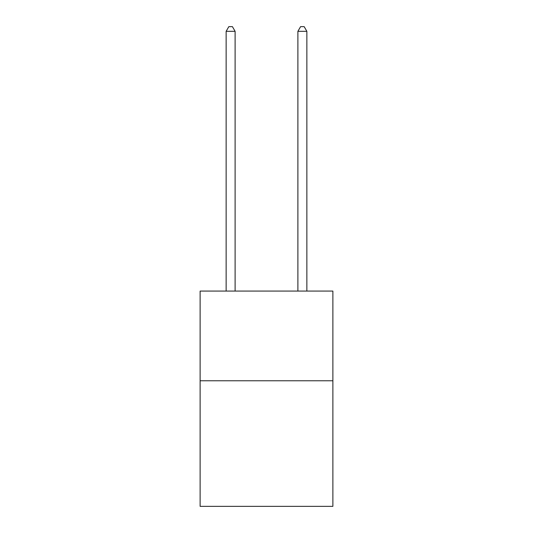 <?xml version="1.0" encoding="UTF-8"?>
<svg xmlns="http://www.w3.org/2000/svg" width="533" height="533" viewBox="0 0 533 533"><rect width="100%" height="100%" fill="white"/><g stroke="black" fill="none" stroke-linecap="round" stroke-linejoin="round"><path stroke-width="0.8" d="M332.878 380.775L332.878 506.35L200.122 506.35L200.122 291.078L332.878 291.078L332.878 380.775L200.122 380.775M235.106 291.078L235.106 31.314L226.139 31.314L226.139 291.078M226.139 31.314L228.83 26.65L232.415 26.65L235.106 31.314M306.861 291.078L306.861 31.314L297.894 31.314L297.894 291.078M297.894 31.314L300.585 26.65L304.17 26.65L306.861 31.314"/></g></svg>

